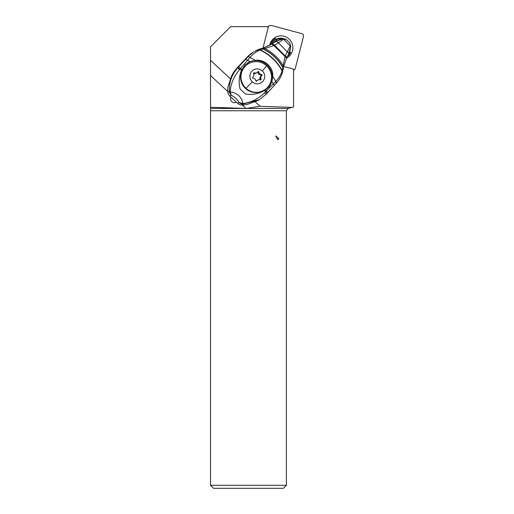 <?xml version="1.0" encoding="UTF-8"?>
<svg xmlns="http://www.w3.org/2000/svg" width="514" height="514" viewBox="0 0 514 514"><rect width="100%" height="100%" fill="white"/><g stroke="black" fill="none" stroke-linecap="round" stroke-linejoin="round"><path stroke-width="0.77" d="M292.119 107.394L288.168 108.454L245.988 108.454L260.065 106.308L292.119 107.394L293.565 107.008L293.565 69.114L283.664 66.46M230.349 78.732L210.522 60.331L210.522 46.787L230.683 26.625L266.104 26.625L268.302 27.21L262.95 48.104M260.065 106.308L255.278 101.868M242.242 104.972L245.988 108.448L210.522 107.253L210.522 110.761L286.394 110.761L288.168 108.454M230.953 97.133A3.849 3.804 60 0 0 236.363 102.151M227.869 91.633L210.522 75.532L210.522 107.253M286.394 110.761L286.394 485.312L283.407 488.3L213.509 488.3L210.522 485.312L210.522 110.761M210.522 75.532L210.522 60.331M236.26 102.061A3.849 3.804 -120 0 1 235.868 102.402M210.522 485.312L286.394 485.312M278.884 138.645L277.836 139.782L275.626 135.953L278.884 138.645L275.626 135.953M277.836 139.782L278.71 138.819M281.293 39.25A9.483 9.38 60 0 0 276.487 39.578M275.498 40.889A9.483 9.38 -120 0 1 277.207 40.863M267.576 27.017A4.78 4.729 -120 0 1 272.214 25.7L301.776 33.622A2.39 2.364 -120 0 1 303.478 36.539L295.293 68.484A2.39 2.364 -120 0 1 293.565 70.187M286.709 58.043A11.796 11.674 60 0 0 284.075 36.263A11.796 11.674 60 0 0 269.696 45.168A35.845 35.427 -120.6 0 0 270.955 44.371L276.127 41.377L282.764 38.865A9.708 9.605 60 0 0 276.301 39.295M268.649 26.169L267.627 26.754A4.78 4.729 60 0 0 267.319 26.946M289.6 51.67A9.708 9.605 60 0 0 290.294 48.862M284.056 38.852A9.708 9.605 60 0 0 276.275 39.257M289.498 51.606L290.603 52.576A10.826 10.71 -120 0 1 287.583 56.309M270.66 44.57A10.826 10.71 -120 0 1 275.395 38.46L276.153 39.064A9.92 9.811 -120 0 0 271.977 43.716M289.973 51.895A9.92 9.811 -120 0 1 288.534 54.169M273.769 42.636A8.738 8.642 -120 0 1 276.808 40.066L276.153 39.064M275.973 40.548L276.808 40.066M290.744 46.369L283.548 39.282L278.337 42.81L287.294 51.805L290.391 45.772L290.622 47.237M289.594 42.713L290.763 46.549L288.765 53.597A5.166 0.97 -148.7 0 0 287.294 51.805L285.315 55.737C286.536 56.913 286.966 57.729 286.619 58.178A5.75 1.574 -148.1 0 0 286.671 58.127A5.75 1.574 -148.1 0 0 285.289 55.801L285.315 55.737M290.751 46.356L289.6 42.701L286.465 39.777L282.681 38.884M273.319 42.906L272.87 43.17A44.808 44.288 59.4 0 0 270.955 44.371M281.91 39.051L283.426 39.308L281.91 39.051L276.14 41.377A5.101 1.124 53.6 0 1 278.337 42.81L274.566 45.283L285.231 55.955L274.418 45.36A5.744 1.645 -128.6 0 0 271.578 43.992M286.285 58.827A5.802 1.651 -150.1 0 0 286.369 58.712L286.677 58.101M288.714 53.668A5.166 0.97 -148.7 0 0 288.765 53.591L286.69 58.082M286.606 58.243A5.763 1.574 31.4 0 0 285.231 55.955L285.058 56.489L273.904 45.611C272.626 44.448 271.713 43.998 271.18 44.255L271.443 44.082A5.757 1.683 51.8 0 1 274.27 45.438L264.916 48.502C272.831 52.646 278.89 58.352 283.092 65.631A5.975 2.107 11.3 0 1 283.606 66.749L286.362 58.718A5.802 1.651 -150.1 0 0 285.058 56.489L283.092 65.631L283.24 68.619M276.359 83.159A5.975 1.362 -137.7 0 0 276.365 83.152L276.397 83.12C279.288 79.901 281.312 76.29 282.469 72.288L283.31 68.413M283.195 68.895L282.822 67.707C278.408 59.553 271.777 53.302 262.93 48.952L263.207 48.894C271.932 53.205 278.485 59.38 282.867 67.43L282.077 70.977C280.895 74.768 278.819 78.231 275.851 81.353L272.793 76.573L275.812 81.392A5.975 1.362 -137.7 0 1 276.365 83.146L276.352 83.165A5.975 1.362 42.3 0 1 276.307 83.204M229.829 96.092L231.3 95.225L230.111 91.877C230.683 83.936 233.806 76.547 239.473 69.705A5.975 0.418 -137 0 1 237.821 67.726C231.718 74.569 228.91 82.478 229.405 91.447A5.975 1.401 -3.7 0 0 230.111 91.877C238.682 93.021 242.396 98.81 242.672 103.545A5.975 1.047 90.1 0 0 243.032 104.091A5.975 5.905 -120.6 0 1 239.138 102.498L237.667 103.365L229.829 96.092A5.975 5.905 59.4 0 1 227.933 92.314A29.87 29.523 59.4 0 1 227.811 87.367L231.467 76.374A29.87 29.523 59.4 0 1 236.678 68.407L246.855 57.395A29.87 29.523 59.4 0 1 253.511 51.991L246.855 57.395M255.285 60.337L249.984 57.42L255.317 60.337L250.145 61.59L247.587 60.26L250.022 57.375A5.975 1.388 -137.7 0 0 247.909 56.771A15.459 0.675 -47.1 0 1 247.889 56.791L247.889 56.791A43.08 1.876 132.9 0 1 245.576 59.328A57.851 2.531 132.9 0 1 238.676 66.807A22.044 0.97 132.9 0 1 238.059 67.469L236.678 68.407M255.317 60.337C264.607 58.988 273.654 67.36 272.793 76.573M282.469 72.159L282.18 70.624C277.387 61.507 270.068 54.574 260.219 49.832L259.891 49.967C256.158 51.593 252.869 54.06 250.022 57.375M247.722 62.792A16.429 16.236 -120.6 0 1 269.092 86.898L271.906 81.501L272.793 76.605M250.145 61.59L245.088 64.725L241.561 70.283L239.742 69.384L239.473 69.705M271.906 81.501L273.364 83.878L275.8 81.405A5.975 1.362 42.3 0 1 276.352 83.159L275.851 81.353M258.523 49.466L254.417 51.458L261.504 48.515L262.872 48.971L260.219 49.832L258.523 49.466M258.587 49.44L261.504 48.515M261.549 48.502L262.872 48.971M271.18 44.255L263.393 47.969A5.975 2.352 -107.7 0 1 264.916 48.502L263.207 48.894L261.793 48.438L263.393 47.969A5.975 2.352 -107.7 0 0 263.316 47.995M269.953 45.02L263.47 47.95M274.27 45.438L274.566 45.283A5.725 1.638 51.5 0 0 271.72 43.896M271.289 44.185A5.776 1.664 52.7 0 1 274.052 45.547L285.103 56.341C286.292 57.452 286.703 58.236 286.349 58.699M237.667 103.365A5.975 5.905 59.4 0 0 241.561 104.959A29.87 29.523 59.4 0 0 246.476 104.683L257.642 100.667A29.87 29.523 59.4 0 0 258.458 100.204L259.358 99.671M241.561 70.283C239.016 76.316 238.522 82.561 240.083 89.006L245.467 93.985C252.297 95.071 258.658 93.901 264.537 90.477L265.372 89.899L267.685 92.584L274.187 85.536L273.364 83.878L264.459 92.899C258.099 99.048 250.838 102.594 242.672 103.545L239.138 102.498C237.07 99.202 235.194 97.461 231.3 95.225A5.975 5.905 -120.6 0 1 229.405 91.447L227.933 92.314M265.372 89.899L269.092 86.898M245.576 59.328L247.587 60.26L239.742 69.384A5.975 0.321 43 0 1 238.059 67.469M249.99 57.407L249.984 57.42A5.975 1.375 -137.7 0 0 247.876 56.803A5.975 1.375 42.3 0 1 249.99 57.407M264.537 90.477L267.042 93.285L267.685 92.584M264.459 92.899L266.258 94.12L267.042 93.285M241.561 104.959L243.032 104.091L259.249 99.729L266.175 94.21M248.545 63.665L248.095 63.922A15.381 15.214 60 0 0 245.493 88.479A15.381 15.214 60 0 0 263.476 90.573L263.933 90.31A15.381 15.214 -120 0 1 245.943 88.215A15.381 15.214 -120 0 1 248.545 63.665A15.381 15.214 -120 0 1 266.528 65.76A15.381 15.214 -120 0 1 263.933 90.31M252.31 81.822A7.466 7.389 -120 0 1 251.841 71.292A7.466 7.389 -120 0 1 262.301 70.919A7.466 7.389 -120 0 1 262.776 81.443A7.466 7.389 -120 0 1 252.31 81.822A16.731 0.732 -47.1 0 1 245.943 88.215M257.642 71.851A2.512 2.486 -120 0 1 254.443 72.84A0.681 0.675 60 0 0 253.582 73.785A2.512 2.486 -120 0 1 252.862 77.068A0.681 0.675 60 0 0 253.248 78.301A2.512 2.486 -120 0 1 255.721 80.595A0.681 0.675 60 0 0 256.974 80.884A2.512 2.486 -120 0 1 260.168 79.895A0.681 0.675 60 0 0 261.035 78.957A2.512 2.486 -120 0 1 261.754 75.674A0.681 0.675 60 0 0 261.369 74.44A2.512 2.486 -120 0 1 258.895 72.14A0.681 0.675 60 0 0 257.642 71.851M253.511 73.284A0.681 0.675 -120 0 1 253.608 73.322A2.512 2.486 60 0 0 255.901 73.232L256.743 72.75M257.533 72.024A0.681 0.675 -120 0 1 258.054 72.622A2.512 2.486 60 0 0 260.527 74.922A0.681 0.675 -120 0 1 260.919 76.156A2.512 2.486 60 0 0 260.2 79.439A0.681 0.675 -120 0 1 260.264 79.933M257.874 79.991L257.039 80.473A2.512 2.486 60 0 0 256.242 81.199M210.522 108.454L245.988 108.454M282.854 67.514L283.227 68.683M282.366 72.525L282.077 70.977C277.239 61.757 269.844 54.754 259.891 49.967L258.208 49.588M238.676 66.807L240.449 68.542L242.055 69.339M262.301 70.919A16.731 0.732 -47.1 0 0 266.528 65.76M253.608 73.322L254.443 72.84M258.054 72.622L258.895 72.14M260.527 74.922L261.369 74.44M260.919 76.156L261.754 75.674M260.2 79.439L261.035 78.957M256.402 81.218L256.974 80.884M294.188 69.943L293.565 70.302M286.459 39.771C285.707 39.064 284.473 38.762 282.764 38.865L282.398 38.923M273.287 42.919L276.14 41.377M290.783 46.215L290.763 46.549M283.317 68.381L283.606 66.756M274.187 85.536L276.352 83.165M266.252 94.133L259.249 99.735"/></g></svg>
